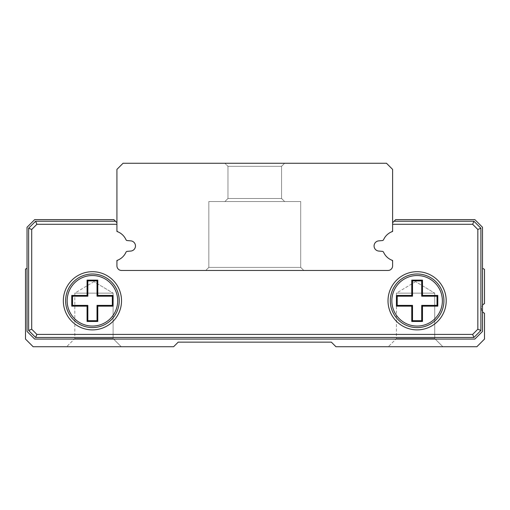 <?xml version="1.0" encoding="UTF-8"?>
<svg xmlns="http://www.w3.org/2000/svg" width="510" height="510" viewBox="0 0 510 510"><rect width="100%" height="100%" fill="white"/><g stroke="black" fill="none" stroke-linecap="round" stroke-linejoin="round"><path stroke-width="0.38" stroke-dasharray="2.55 1.91" d="M303.781 270.466L300.715 267.406L300.715 201.552L300.715 267.406L303.781 270.466L300.715 267.406L300.715 201.552L300.715 267.406L303.781 270.466L300.715 267.406L300.715 201.552L300.715 267.406L303.781 270.466L300.715 267.406L300.715 201.552L300.715 267.406L303.781 270.466L205.759 270.466L303.781 270.466L205.759 270.466L208.826 267.406L208.826 201.552L300.715 201.552L208.826 201.552L300.715 201.552L208.826 201.552L208.826 267.406L205.759 270.466L303.781 270.466L205.759 270.466L303.781 270.466L205.759 270.466L208.826 267.406L208.826 201.552L300.715 201.552L208.826 201.552L300.715 201.552L208.826 201.552L208.826 267.406L205.759 270.466L303.781 270.466L205.759 270.466L303.781 270.466L205.759 270.466L208.826 267.406L208.826 201.552L300.715 201.552L208.826 201.552L300.715 201.552L208.826 201.552L208.826 267.406L205.759 270.466L303.781 270.466L205.759 270.466L303.781 270.466L205.759 270.466L208.826 267.406L208.826 201.552L300.715 201.552L208.826 201.552L300.715 201.552L208.826 201.552L208.826 267.406L300.715 267.406L208.826 267.406L300.715 267.406L208.826 267.406L300.715 267.406L208.826 267.406L300.715 267.406L208.826 267.406L300.715 267.406L208.826 267.406L300.715 267.406L208.826 267.406L300.715 267.406L208.826 267.406L300.715 267.406L208.826 267.406L205.759 270.466L303.781 270.466L121.527 270.466L388.014 270.466A4.596 4.596 0 0 0 392.611 265.876A4.596 4.596 0 0 1 388.014 270.466A4.596 4.596 0 0 0 392.611 265.876L392.611 260.489A97.372 97.372 0 0 1 391.667 260.106A15.313 15.313 0 0 1 383.584 252.259A1.53 1.53 0 0 0 382.322 251.366L378.401 251.022A5.119 5.119 0 0 1 378.407 240.905L382.322 240.567A1.53 1.53 0 0 0 383.584 239.668A15.313 15.313 0 0 1 391.667 231.82A97.372 97.372 0 0 1 392.611 231.438L392.611 222.685L392.611 224.292L472.649 224.292L477.838 229.481L477.838 329.218L472.649 334.407L36.892 334.407L31.703 329.218L31.703 229.481L36.892 224.292L116.93 224.292L116.93 222.685L116.93 231.438A97.372 97.372 0 0 1 117.874 231.82A15.313 15.313 0 0 1 125.957 239.668A15.313 15.313 0 0 0 117.874 231.82A1.53 1.53 0 0 1 116.93 230.412L116.93 169.39L123.057 163.264L386.484 163.264L392.611 169.39L392.611 230.412A1.53 1.53 0 0 1 391.667 231.82A15.313 15.313 0 0 0 383.584 239.668A1.53 1.53 0 0 1 382.322 240.567A1.53 1.53 0 0 0 383.584 239.668M388.014 270.466L121.527 270.466A4.596 4.596 0 0 1 116.93 265.876L116.93 260.489A97.372 97.372 0 0 0 117.874 260.106A15.313 15.313 0 0 0 125.957 252.259A1.53 1.53 0 0 1 127.219 251.366L131.14 251.022A5.119 5.119 0 0 0 131.14 240.905L127.219 240.567A1.53 1.53 0 0 1 125.957 239.668A1.53 1.53 0 0 0 127.219 240.567L131.14 240.905A5.119 5.119 0 0 1 131.14 251.022A5.119 5.119 0 0 0 131.134 240.905M27.03 268.247L27.03 331.423L27.03 227.281L34.686 219.619L113.87 219.619L115.477 221.232L35.623 221.232L28.636 228.212L28.636 330.486L35.623 337.473L473.917 337.473L480.898 330.486L480.898 228.212L473.917 221.232L394.064 221.232L395.671 219.619L474.848 219.619L482.511 227.281L482.511 331.423L474.848 339.08L482.511 331.423L482.511 311.667A5.361 5.361 0 0 0 484.5 313.293L484.5 339.08L476.844 346.736L335.943 346.736L331.347 342.146L178.194 342.146L173.598 346.736L33.156 346.736L25.5 339.08L25.5 269.133L27.03 268.247L27.03 331.423L34.686 339.08L474.848 339.08L482.511 331.423L482.511 311.667A5.361 5.361 0 0 1 482.511 305.235A5.361 5.361 0 0 0 482.511 311.667L482.511 305.235L482.511 311.667M484.5 269.401L484.5 303.609A5.361 5.361 0 0 0 482.511 305.235L482.511 268.247L484.5 269.401M121.265 346.736L66.657 346.736L121.265 346.736L66.657 346.736L121.265 346.736L113.105 338.576L74.817 338.576L113.105 338.576L113.105 293.135L74.817 293.135L113.105 293.135L74.817 293.135L113.105 293.135L93.961 281.635L113.105 293.135L113.105 338.576L74.817 338.576L113.105 338.576L121.265 346.736M442.884 346.736L388.276 346.736L442.884 346.736L388.276 346.736L442.884 346.736L434.724 338.576L396.436 338.576L434.724 338.576L434.724 293.135L396.436 293.135L434.724 293.135L396.436 293.135L434.724 293.135L415.58 281.635L434.724 293.135L434.724 338.576L396.436 338.576L434.724 338.576L442.884 346.736M482.511 268.247L482.511 305.235M125.957 252.259A1.53 1.53 0 0 1 127.219 251.366A1.53 1.53 0 0 0 125.957 252.259A15.313 15.313 0 0 1 117.874 260.106A1.53 1.53 0 0 0 116.93 261.522L116.93 265.876A4.596 4.596 0 0 0 121.527 270.466A4.596 4.596 0 0 1 116.93 265.876M392.611 265.876L392.611 261.522A1.53 1.53 0 0 0 391.667 260.106A15.313 15.313 0 0 1 383.584 252.259A1.53 1.53 0 0 0 382.322 251.366L378.401 251.022A5.119 5.119 0 0 1 378.407 240.905L382.322 240.567M97.021 280.882L97.021 296.195L112.34 296.195L112.34 305.388L97.021 305.388L97.021 320.701L87.835 320.701L87.835 305.388L72.516 305.388L72.516 296.195L87.835 296.195L87.835 280.882L97.021 280.882L97.021 296.195L112.34 296.195L112.34 305.388L97.021 305.388L97.021 320.701L87.835 320.701L87.835 305.388L72.516 305.388L72.516 296.195L87.835 296.195L87.835 280.882L97.021 280.882L97.021 296.195L112.34 296.195L112.34 305.388L97.021 305.388L97.021 320.701L87.835 320.701L87.835 305.388L72.516 305.388L72.516 296.195L87.835 296.195L87.835 280.882L97.021 280.882L97.786 280.117L87.07 280.117L87.07 295.43L87.835 296.195M421.706 280.882L421.706 296.195L437.025 296.195L437.025 305.388L421.706 305.388L421.706 320.701L412.52 320.701L412.52 305.388L397.201 305.388L397.201 296.195L412.52 296.195L412.52 280.882L421.706 280.882L421.706 296.195L437.025 296.195L437.025 305.388L421.706 305.388L421.706 320.701L412.52 320.701L412.52 305.388L397.201 305.388L397.201 296.195L412.52 296.195L412.52 280.882L421.706 280.882L421.706 296.195L437.025 296.195L437.025 305.388L421.706 305.388L421.706 320.701L412.52 320.701L412.52 305.388L397.201 305.388L397.201 296.195L412.52 296.195L412.52 280.882L421.706 280.882L422.471 280.117L411.755 280.117L411.755 295.43L396.436 295.43L397.201 296.195M119.232 300.792A26.8 26.8 0 0 1 92.425 327.592A26.8 26.8 0 0 1 65.624 300.792A26.8 26.8 0 0 1 92.425 273.991A26.8 26.8 0 0 1 119.232 300.792A26.8 26.8 0 0 1 79.024 324.003A26.8 26.8 0 0 1 79.024 277.58A26.8 26.8 0 0 1 119.232 300.792A26.8 26.8 0 0 0 92.425 273.991A26.8 26.8 0 0 0 65.624 300.792A26.8 26.8 0 0 0 92.425 327.592A26.8 26.8 0 0 0 119.232 300.792A26.8 26.8 0 0 0 92.425 273.991A26.8 26.8 0 0 0 65.624 300.792A26.8 26.8 0 0 0 92.425 327.592A26.8 26.8 0 0 0 119.232 300.792M443.917 300.792A26.8 26.8 0 0 1 417.11 327.592A26.8 26.8 0 0 1 390.309 300.792A26.8 26.8 0 0 1 417.11 273.991A26.8 26.8 0 0 1 443.917 300.792A26.8 26.8 0 0 1 403.71 324.003A26.8 26.8 0 0 1 403.71 277.58A26.8 26.8 0 0 1 443.917 300.792A26.8 26.8 0 0 0 417.11 273.991A26.8 26.8 0 0 0 390.309 300.792A26.8 26.8 0 0 0 417.11 327.592A26.8 26.8 0 0 0 443.917 300.792A26.8 26.8 0 0 0 417.11 273.991A26.8 26.8 0 0 0 390.309 300.792A26.8 26.8 0 0 0 417.11 327.592A26.8 26.8 0 0 0 443.917 300.792M92.425 329.893A29.102 29.102 0 0 1 63.329 300.792A29.102 29.102 0 0 1 92.425 271.696A29.102 29.102 0 0 1 121.527 300.792A29.102 29.102 0 0 1 92.425 329.893A29.102 29.102 0 0 1 63.329 300.792A29.102 29.102 0 0 1 92.425 271.696A29.102 29.102 0 0 1 117.632 315.339A29.102 29.102 0 0 1 67.224 315.339A29.102 29.102 0 0 1 92.425 271.696A29.102 29.102 0 0 1 121.527 300.792A29.102 29.102 0 0 1 92.425 329.893M417.11 329.893A29.102 29.102 0 0 1 388.014 300.792A29.102 29.102 0 0 1 417.11 271.696A29.102 29.102 0 0 1 446.212 300.792A29.102 29.102 0 0 1 417.11 329.893A29.102 29.102 0 0 1 388.014 300.792A29.102 29.102 0 0 1 417.11 271.696A29.102 29.102 0 0 1 442.31 315.339A29.102 29.102 0 0 1 391.909 315.339A29.102 29.102 0 0 1 417.11 271.696A29.102 29.102 0 0 1 446.212 300.792A29.102 29.102 0 0 1 417.11 329.893M116.93 222.685L115.477 221.232L35.623 221.232L28.636 228.212L28.636 330.486L35.623 337.473L473.917 337.473L480.898 330.486L480.898 228.212L473.917 221.232L394.064 221.232L392.611 222.685M115.477 221.232L35.623 221.232L28.636 228.212L28.636 330.486L35.623 337.473L473.917 337.473L480.898 330.486L480.898 228.212L473.917 221.232L394.064 221.232M27.03 331.423L34.686 339.08L474.848 339.08L34.686 339.08L27.03 331.423M87.835 280.882L87.07 280.117M87.07 295.43L71.751 295.43L72.516 296.195M97.021 296.195L97.786 295.43L97.786 280.117M71.751 295.43L71.751 306.153L72.516 305.388M112.34 296.195L113.105 295.43L97.786 295.43M71.751 306.153L87.07 306.153L87.835 305.388M112.34 305.388L113.105 306.153L113.105 295.43M87.07 306.153L87.07 321.466L87.835 320.701M97.021 305.388L97.786 306.153L113.105 306.153M87.07 321.466L97.786 321.466L97.021 320.701M412.52 296.195L411.755 295.43M412.52 280.882L411.755 280.117M396.436 295.43L396.436 306.153L397.201 305.388M396.436 306.153L411.755 306.153L412.52 305.388M421.706 296.195L422.471 295.43L422.471 280.117M411.755 306.153L411.755 321.466L412.52 320.701M437.025 296.195L437.79 295.43L422.471 295.43M411.755 321.466L422.471 321.466L421.706 320.701M437.025 305.388L437.79 306.153L437.79 295.43M422.471 321.466L422.471 306.153L421.706 305.388M472.649 224.292L473.917 221.232M477.838 229.481L480.898 228.212M477.838 329.218L480.898 330.486M35.623 221.232L36.892 224.292M472.649 334.407L473.917 337.473M28.636 228.212L31.703 229.481M36.892 334.407L35.623 337.473M28.636 330.486L31.703 329.218M227.97 198.486L281.571 198.486L227.97 198.486L224.904 201.552L284.637 201.552L224.904 201.552L284.637 201.552L224.904 201.552L284.637 201.552L224.904 201.552L284.637 201.552L224.904 201.552L284.637 201.552L224.904 201.552L284.637 201.552L224.904 201.552L284.637 201.552L224.904 201.552L284.637 201.552L224.904 201.552L227.97 198.486L227.97 166.324L281.571 166.324L227.97 166.324L281.571 166.324L284.637 163.264L224.904 163.264L284.637 163.264L224.904 163.264L284.637 163.264L224.904 163.264L284.637 163.264L224.904 163.264L284.637 163.264L224.904 163.264L284.637 163.264L224.904 163.264L284.637 163.264L224.904 163.264L284.637 163.264L224.904 163.264L284.637 163.264L281.571 166.324L227.97 166.324L281.571 166.324L227.97 166.324L281.571 166.324L284.637 163.264L281.571 166.324L227.97 166.324L281.571 166.324L227.97 166.324L281.571 166.324L284.637 163.264L281.571 166.324L227.97 166.324L281.571 166.324L227.97 166.324L281.571 166.324L284.637 163.264L281.571 166.324L227.97 166.324L224.904 163.264L227.97 166.324L224.904 163.264L227.97 166.324L224.904 163.264L227.97 166.324L224.904 163.264L227.97 166.324L227.97 198.486L281.571 198.486L227.97 198.486L281.571 198.486L227.97 198.486L224.904 201.552L227.97 198.486L227.97 166.324L227.97 198.486L281.571 198.486L227.97 198.486L281.571 198.486L227.97 198.486L224.904 201.552L227.97 198.486L227.97 166.324L227.97 198.486L281.571 198.486L227.97 198.486L281.571 198.486L227.97 198.486L224.904 201.552L227.97 198.486L227.97 166.324L227.97 198.486L281.571 198.486L227.97 198.486M383.584 252.259A1.53 1.53 0 0 0 382.322 251.366M378.401 251.022A5.119 5.119 0 0 1 378.407 240.905M131.14 251.022L127.219 251.366M97.786 321.466L97.786 306.153M92.425 275.521A25.27 25.27 0 0 1 114.31 313.427A25.27 25.27 0 0 1 70.546 313.427A25.27 25.27 0 0 1 92.425 275.521M417.11 275.521A25.27 25.27 0 0 1 438.995 313.427A25.27 25.27 0 0 1 395.231 313.427A25.27 25.27 0 0 1 417.11 275.521M422.471 306.153L437.79 306.153M93.961 281.635L74.817 293.135L74.817 338.576L66.657 346.736L74.817 338.576L74.817 293.135L93.961 281.635M415.58 281.635L396.436 293.135L396.436 338.576L388.276 346.736L396.436 338.576L396.436 293.135L415.58 281.635M281.571 198.486L284.637 201.552L281.571 198.486L281.571 166.324L281.571 198.486L284.637 201.552L281.571 198.486L281.571 166.324L281.571 198.486L284.637 201.552L281.571 198.486L281.571 166.324L281.571 198.486L284.637 201.552L281.571 198.486L281.571 166.324L281.571 198.486"/><path stroke-width="0.76" d="M92.425 271.696A29.102 29.102 0 0 1 117.632 315.339A29.102 29.102 0 0 1 67.224 315.339A29.102 29.102 0 0 1 92.425 271.696M417.11 271.696A29.102 29.102 0 0 1 442.31 315.339A29.102 29.102 0 0 1 391.909 315.339A29.102 29.102 0 0 1 417.11 271.696M477.838 229.481L472.649 224.292L392.611 224.292L392.611 231.438A97.372 97.372 0 0 0 391.667 231.82A1.53 1.53 0 0 0 392.611 230.412L392.611 169.39L386.484 163.264L123.057 163.264L116.93 169.39L116.93 230.412A1.53 1.53 0 0 0 117.874 231.82A97.372 97.372 0 0 0 116.93 231.438L116.93 224.292L36.892 224.292L31.703 229.481L31.703 329.218L36.892 334.407L472.649 334.407L477.838 329.218L477.838 229.481L480.898 228.212L480.898 330.486L473.917 337.473L35.623 337.473L28.636 330.486L28.636 228.212L35.623 221.232L115.477 221.232L113.87 219.619L34.686 219.619L27.03 227.281L27.03 331.423L34.686 339.08L474.848 339.08L482.511 331.423L482.511 227.281L474.848 219.619L395.671 219.619L394.064 221.232L473.917 221.232L480.898 228.212M383.584 239.668A15.313 15.313 0 0 1 391.667 231.82A15.313 15.313 0 0 0 383.584 239.668A1.53 1.53 0 0 1 382.322 240.567L378.407 240.905L382.322 240.567M116.93 265.876L116.93 260.489A97.372 97.372 0 0 0 117.874 260.106A1.53 1.53 0 0 0 116.93 261.522L116.93 265.876A4.596 4.596 0 0 0 121.527 270.466L388.014 270.466A4.596 4.596 0 0 0 392.611 265.876L392.611 260.489A97.372 97.372 0 0 1 391.667 260.106A15.313 15.313 0 0 1 383.584 252.259A1.53 1.53 0 0 0 382.322 251.366L378.401 251.022A5.119 5.119 0 0 1 378.407 240.905M388.014 270.466L303.781 270.466M117.874 260.106A15.313 15.313 0 0 0 125.957 252.259A15.313 15.313 0 0 1 117.874 260.106M127.219 251.366L131.14 251.022L127.219 251.366A1.53 1.53 0 0 0 125.957 252.259M131.14 240.905A5.119 5.119 0 0 0 131.134 240.905L127.219 240.567A1.53 1.53 0 0 1 125.957 239.668A15.313 15.313 0 0 0 117.874 231.82A15.313 15.313 0 0 1 125.957 239.668A1.53 1.53 0 0 0 127.219 240.567L131.14 240.905A5.119 5.119 0 0 1 131.14 251.022M482.511 268.247L484.5 269.401L484.5 303.609A5.361 5.361 0 0 0 482.511 305.235M482.511 311.667A5.361 5.361 0 0 0 484.5 313.293L484.5 339.08L476.844 346.736L335.943 346.736L331.347 342.146L178.194 342.146L173.598 346.736L33.156 346.736L25.5 339.08L25.5 269.133L27.03 268.247M97.021 280.882L87.835 280.882L87.835 296.195L72.516 296.195L72.516 305.388L87.835 305.388L87.835 320.701L97.021 320.701L97.021 305.388L112.34 305.388L112.34 296.195L97.021 296.195L97.021 280.882L97.786 280.117L97.786 295.43L113.105 295.43L112.34 296.195M421.706 280.882L412.52 280.882L412.52 296.195L397.201 296.195L397.201 305.388L412.52 305.388L412.52 320.701L421.706 320.701L421.706 305.388L437.025 305.388L437.025 296.195L421.706 296.195L421.706 280.882L422.471 280.117L422.471 295.43L437.79 295.43L437.025 296.195M417.11 327.592A26.8 26.8 0 0 1 393.898 287.391A26.8 26.8 0 0 1 440.321 287.391A26.8 26.8 0 0 1 417.11 327.592A26.8 26.8 0 0 1 393.898 287.391A26.8 26.8 0 0 1 440.321 287.391A26.8 26.8 0 0 1 417.11 327.592M421.706 296.195L422.471 295.43M437.79 295.43L437.79 306.153L437.025 305.388M437.79 306.153L422.471 306.153L421.706 305.388M412.52 280.882L411.755 280.117L422.471 280.117M422.471 306.153L422.471 321.466L421.706 320.701M412.52 296.195L411.755 295.43L411.755 280.117M422.471 321.466L411.755 321.466L412.52 320.701M397.201 296.195L396.436 295.43L411.755 295.43M411.755 321.466L411.755 306.153L412.52 305.388M397.201 305.388L396.436 306.153L396.436 295.43M97.021 296.195L97.786 295.43M113.105 295.43L113.105 306.153L112.34 305.388M113.105 306.153L97.786 306.153L97.021 305.388M87.835 280.882L87.07 280.117L97.786 280.117M97.786 306.153L97.786 321.466L97.021 320.701M87.835 296.195L87.07 295.43L87.07 280.117M97.786 321.466L87.07 321.466L87.835 320.701M72.516 296.195L71.751 295.43L87.07 295.43M87.07 321.466L87.07 306.153L87.835 305.388M72.516 305.388L71.751 306.153L71.751 295.43M92.425 327.592A26.8 26.8 0 0 1 69.22 287.391A26.8 26.8 0 0 1 115.636 287.391A26.8 26.8 0 0 1 92.425 327.592A26.8 26.8 0 0 1 69.22 287.391A26.8 26.8 0 0 1 115.636 287.391A26.8 26.8 0 0 1 92.425 327.592M115.477 221.232L116.93 222.685M392.611 222.685L394.064 221.232M36.892 224.292L35.623 221.232M31.703 229.481L28.636 228.212M473.917 221.232L472.649 224.292M31.703 329.218L28.636 330.486M36.892 334.407L35.623 337.473M480.898 330.486L477.838 329.218M472.649 334.407L473.917 337.473M392.611 265.876L392.611 261.522A1.53 1.53 0 0 0 391.667 260.106A15.313 15.313 0 0 1 383.584 252.259M382.322 251.366L378.401 251.022M92.425 326.062A25.27 25.27 0 0 0 114.31 288.156A25.27 25.27 0 0 0 70.546 288.156A25.27 25.27 0 0 0 92.425 326.062M87.07 306.153L71.751 306.153M411.755 306.153L396.436 306.153M417.11 326.062A25.27 25.27 0 0 0 438.995 288.156A25.27 25.27 0 0 0 395.231 288.156A25.27 25.27 0 0 0 417.11 326.062"/></g></svg>
